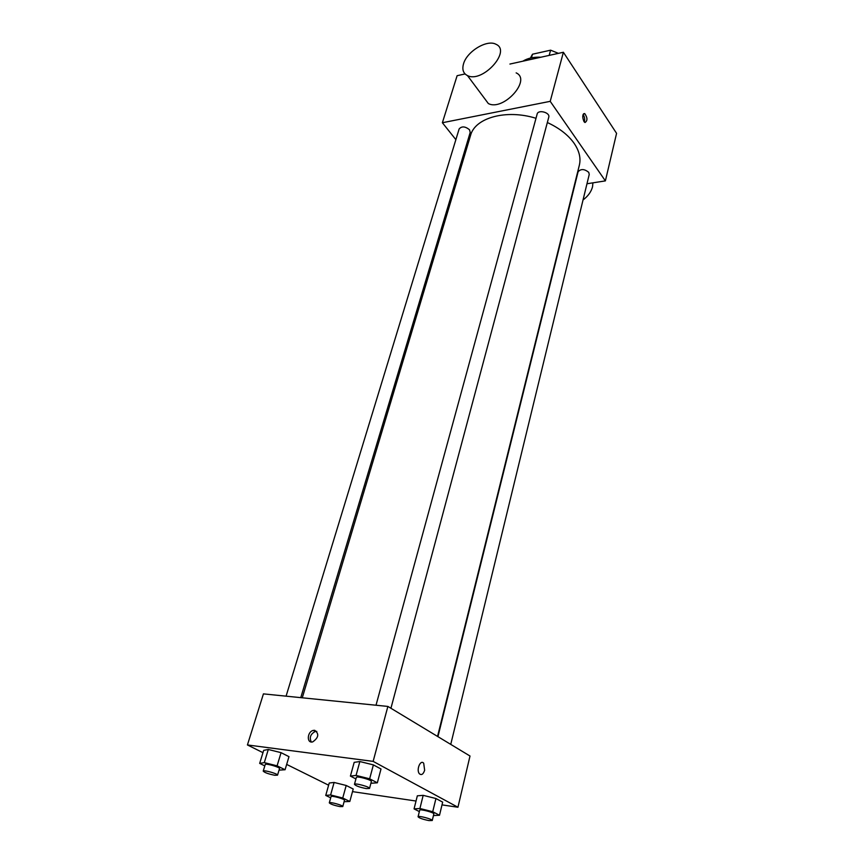 <?xml version="1.0" encoding="UTF-8"?>
<svg xmlns="http://www.w3.org/2000/svg" width="864" height="864" viewBox="0 0 864 864"><rect width="100%" height="100%" fill="white"/><g stroke="black" fill="none" stroke-linecap="round" stroke-linejoin="round"><path stroke-width="1.3" d="M531.457 57.845L532.483 54.216L530.41 58.082M532.483 54.216L550.616 50.177L558.436 53.352M549.18 55.393L550.616 50.177M522.828 61.204C527.656 58.201 533.693 56.873 540.918 57.218M516.899 62.51L519.21 62.003M509.922 64.055L563.382 52.261L616.572 133.348L605.383 180.889L586.98 183.762M455.868 139.655L442.379 122.731L457.11 75.708L465.07 73.948M583.978 121.576C582.131 116.953 582.368 114.286 584.712 113.562C587.585 117.752 587.682 120.744 584.993 122.526L583.978 121.576M442.379 122.731L550.217 101.336L563.382 52.261M550.217 101.336L605.383 180.889M437.94 736.657L578.081 171.806C580.835 168.685 584.388 168.858 588.73 172.325L589.237 174.442L450.749 744.39M390.928 708.275L548.77 117.18C550.325 112.525 538.142 109.253 537.149 114.059L376.013 705.24M465.62 151.902L464.702 150.746M286.081 696.157L459.14 128.93C461.765 126.025 465.221 126.295 469.508 129.751L470.21 132.397L300.769 697.648M547.344 122.526C559.256 128.034 568.177 134.957 574.106 143.284C579.269 150.887 581.018 158.177 579.355 165.154L437.54 736.42M302.281 697.799L470.567 135.4C474.952 117.785 506.207 108.961 535.993 118.292M516.143 72.878C531.943 79.823 503.172 111.596 488.333 103.54L483.754 97.394M584.312 122.008C585.047 119.308 584.636 116.813 583.081 114.523M592.92 182.833L592.542 186.775C591.224 191.754 588.06 196.15 583.038 199.962M463.536 63.817C461.927 69.509 463.244 73.44 467.478 75.589C482.36 83.43 511.844 50.965 495.979 44.28C487.08 39.172 466.873 51.44 463.536 63.817M262.969 752.663L247.428 744.952L263.434 693.878L387.882 706.428L470.005 756.022L457.942 807.246L442.001 804.881M247.428 744.952L373.14 761.378L387.882 706.428M373.14 761.378L457.942 807.246M424.645 770.234C423.295 774.252 421.567 775.44 419.461 773.831C415.973 770.213 420.433 759.154 423.706 763.236L424.645 770.234C423.295 774.252 421.567 775.44 419.461 773.831C415.962 770.213 420.422 759.154 423.695 763.236L424.645 770.234M264.816 765.882L259.675 763.398L263.671 750.362L268.304 749.488L281.059 752.663L288.976 756.659L281.059 752.663L268.304 749.488L264.287 762.631L277.096 765.828L285.077 769.748L279.04 770.126M419.342 811.598L414.061 808.877L417.334 795.82L423.176 795.344L435.942 798.52L442.67 802.138L435.942 798.52L423.176 795.344L419.915 808.51L432.724 811.717L439.506 815.26L433.458 815.551M328.622 785.203L286.675 764.413M416.027 801.036L352.501 791.629M355.925 778.939L350.406 776.099L354.186 762.35L359.856 761.54L373.378 764.888L381.002 768.992L373.378 764.888L359.856 761.54L356.065 775.418L369.652 778.799L377.341 782.816L370.894 783.27M330.696 797.818L325.739 795.42L329.238 783.011L334.109 782.46L346.194 785.473L353.214 789.016L346.194 785.473L334.109 782.46L330.61 794.966L342.738 798.012L349.812 801.479L344.099 801.706M314.712 730.307C319.313 733.806 318.654 737.662 312.725 741.884C306.418 743.656 307.13 731.538 313.362 730.393L314.712 730.307M311.256 741.96C309.193 737.478 310.554 733.968 315.338 731.452L316.796 731.387M325.739 795.42L330.61 794.966M342.77 806.555L344.488 800.291C345.179 799.103 331.063 795.226 331.042 796.597L329.292 802.85C330.523 804.146 334.076 805.399 339.984 806.598L342.77 806.555C343.451 805.399 329.303 801.511 329.292 802.85M342.738 798.012L346.194 785.473M349.812 801.479L353.214 789.016M329.238 783.011L334.109 782.46M259.675 763.398L264.287 762.631M277.528 775.159L279.504 768.582C280.292 767.254 265.302 763.009 265.226 764.532L263.218 771.109C264.6 772.621 268.477 774.014 274.828 775.289L277.528 775.159C278.305 773.874 263.282 769.619 263.218 771.109M277.096 765.828L281.059 752.663M285.077 769.748L288.976 756.659M263.671 750.362L268.304 749.488M414.061 808.877L419.915 808.51M432.248 820.519L433.847 813.92C434.549 812.603 419.688 808.682 419.699 810.194L418.068 816.772C419.224 818.089 422.852 819.364 428.944 820.584L432.248 820.519C432.94 819.234 418.046 815.303 418.068 816.772M432.724 811.717L435.942 798.52M439.506 815.26L442.67 802.138M417.334 795.82L423.176 795.344M350.406 776.099L356.065 775.418M369.522 788.432L371.369 781.488C372.179 779.998 356.4 775.699 356.346 777.395L354.456 784.339C355.763 785.884 359.705 787.298 366.282 788.584L369.522 788.432C370.31 786.985 354.499 782.687 354.456 784.339M369.652 778.799L373.378 764.888M377.341 782.816L381.002 768.992M354.186 762.35L359.856 761.54M584.712 113.562L583.567 113.778M467.478 75.589L488.333 103.54M315.338 731.452L313.362 730.393"/></g></svg>
